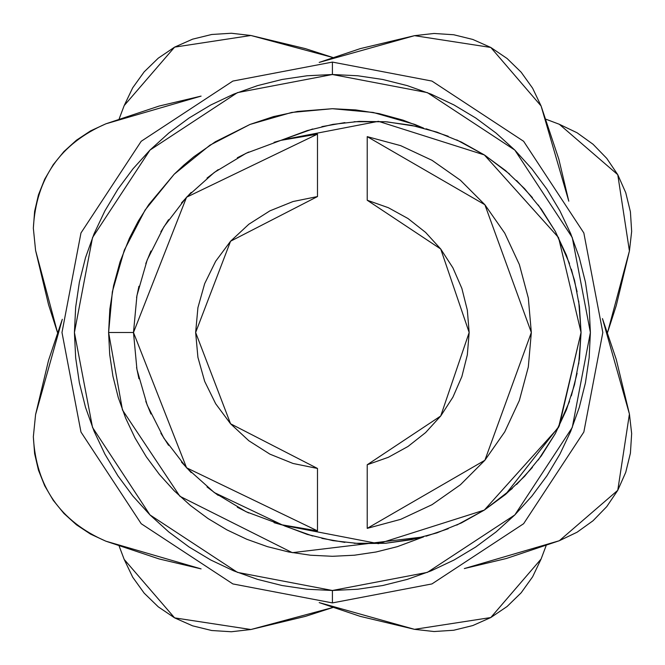 <?xml version="1.0" encoding="UTF-8"?>
<svg xmlns="http://www.w3.org/2000/svg" width="665" height="665" viewBox="0 0 665 665"><rect width="100%" height="100%" fill="white"/><g stroke="black" fill="none" stroke-linecap="round" stroke-linejoin="round"><path stroke-width="1" d="M33.341 436.789L35.578 414.603L33.341 436.789L34.622 453.63L38.437 470.097L44.696 485.783L53.258 500.354L63.923 513.455L76.45 524.793L90.548 534.111L105.885 541.194L159.11 558.941L201.088 568.891L105.885 541.194C60.199 521.335 36.018 486.531 33.341 436.789M602.823 332.5L583.837 432.042L523.621 523.712L431.942 583.928L332.409 602.914L232.866 583.928L141.196 523.712L80.972 432.042L61.986 332.5L80.972 432.042L141.196 523.712L232.866 583.928L332.409 602.914L431.942 583.928L523.621 523.712L583.837 432.042L602.823 332.5L583.837 232.958L523.621 141.288L431.942 81.072L332.409 62.086L332.409 74.513L427.371 92.626L514.826 150.082L572.274 237.538L590.387 332.5L572.274 427.462L514.826 514.926L427.371 572.374L332.409 590.487L332.409 602.914L332.409 590.487L357.695 589.24L382.732 585.524L407.296 579.373L431.136 570.844L454.02 560.021L475.733 547.004L496.073 531.925L514.826 514.926L531.834 496.165L546.913 475.832L559.93 454.112L570.753 431.228L579.282 407.387L585.433 382.832L589.148 357.787L590.387 332.5L589.148 307.213L585.433 282.168L579.282 257.613L570.753 233.772L559.93 210.888L546.913 189.176L531.834 168.835L514.826 150.082L496.073 133.075L475.733 117.996L454.02 104.979L431.136 94.156L407.296 85.627L382.732 79.476L357.695 75.76L332.409 74.513L307.122 75.76L282.076 79.476L257.521 85.627L233.681 94.156L210.797 104.979L189.076 117.996L168.744 133.075L149.982 150.082L132.983 168.835L117.905 189.176L104.887 210.888L94.064 233.772L85.527 257.613L79.376 282.168L75.669 307.213L74.422 332.5L75.669 357.787L79.376 382.832L85.527 407.387L94.064 431.228L104.887 454.112L117.905 475.832L132.983 496.165L149.982 514.926L168.744 531.925L189.076 547.004L210.797 560.021L233.681 570.844L257.521 579.373L282.076 585.524L307.122 589.24L332.409 590.487L237.447 572.374L149.982 514.926L92.535 427.462L74.422 332.5L92.535 237.538L149.982 150.082L237.447 92.626L332.409 74.513L332.409 62.086L232.866 81.072L141.196 141.288L80.972 232.958L61.986 332.5L80.972 232.958L141.196 141.288L232.866 81.072L332.409 62.086L431.942 81.072L523.621 141.288L583.837 232.958L602.823 332.5M332.409 108.711L355.758 109.925L379.216 113.657L403.115 120.174L423.588 128.121L414.785 124.422L373.132 112.443L332.409 108.711L297.454 111.454L273.539 116.583L250.032 124.422L291.686 112.443L332.409 108.711M133.482 332.5L108.611 332.5L109.833 309.142L113.565 285.684L120.074 261.786L129.426 238.245L138.328 221.063L148.794 204.562L174.164 174.255L183.764 165.194L193.872 156.74L215.41 141.72L250.032 124.422L209.941 145.186L174.164 174.255L145.095 210.04L124.322 250.123L112.352 291.777L108.611 332.5L133.482 332.5L136.948 369.474L147.223 405.168L163.956 438.318L186.566 467.786L214.255 492.541L246.058 511.709L280.871 524.635L317.488 530.87L317.488 468.451L230.564 423.78L195.643 332.5L230.564 241.22L317.488 196.557L317.488 134.131L280.871 140.365L246.058 153.291L214.255 172.468L186.566 197.214L163.956 226.682L147.223 259.84L136.948 295.526L133.482 332.558M467.329 354.852L469.166 332.5L440.72 249.009L367.221 200.24L367.221 136.641L367.221 200.24L388.368 207.713L408.011 218.536L425.617 232.426L440.72 249.009L452.915 267.829L461.859 288.394L467.329 310.148L469.166 332.5L440.72 415.999L367.221 464.76L367.221 528.359L400.671 519.348L432.05 504.677L460.404 484.777L484.885 460.263L504.735 431.876L519.357 400.471L528.318 367.014L531.335 332.5L528.318 297.995L519.357 264.529L504.735 233.124L484.885 204.737L460.404 180.223L432.05 160.323L400.671 145.652L367.221 136.641L484.885 204.737L531.335 332.5L484.885 460.263L367.221 528.359L367.221 464.76L388.368 457.287L408.011 446.464L425.617 432.574L440.72 415.999L452.915 397.171L461.859 376.606L467.329 354.852L461.859 376.606M57.489 332.5L35.578 250.397L48.545 304.661L57.489 332.5L48.545 304.661L35.578 250.397L33.341 228.211C36.018 178.469 60.199 143.665 105.885 123.815L201.088 96.109L159.11 106.059L105.885 123.815L90.548 130.889L76.45 140.207L63.923 151.545L53.258 164.646L63.923 151.545M616.272 305.534L607.561 332.5L616.272 305.534L629.423 250.988L607.561 332.5M625.74 192.684L630.412 211.803L631.659 231.437L629.423 250.988L631.659 231.437L630.412 211.803L625.74 192.684L617.768 174.696L606.763 158.386L593.055 144.263L577.079 132.776L559.332 124.28L617.768 174.696L629.423 250.988M546.098 119.276L559.332 124.28L546.098 119.276M305.435 48.636L332.741 57.464L305.435 48.636L250.896 35.486L332.741 57.464M192.592 39.169L211.703 34.489L231.345 33.25L250.896 35.486L231.345 33.25L211.703 34.489L192.592 39.169L174.604 47.132L158.287 58.146L144.172 71.853L132.684 87.83L124.189 105.577L174.604 47.132L250.896 35.486M119.185 118.811L124.189 105.577L119.185 118.811M33.341 228.211L34.622 211.37L38.437 194.911L44.696 179.218L38.437 194.911L34.622 211.37L33.341 228.211L35.578 250.397M53.258 164.646L44.696 179.218M332.741 607.536L250.896 629.514L305.435 616.364L332.741 607.536L305.435 616.364L250.896 629.514L231.345 631.75L250.896 629.514L174.604 617.868L124.189 559.423L119.185 546.189L124.189 559.423L132.684 577.17L144.172 593.147L158.287 606.854L174.604 617.868L192.592 625.832L211.703 630.511L231.345 631.75M317.488 530.87L317.488 468.451L293.041 463.472L269.899 454.145L248.843 440.762L230.564 423.78L215.676 403.755L204.67 381.369L197.921 357.346L195.643 332.5L197.921 307.654L204.67 283.639L215.676 261.245L230.564 241.22L248.843 224.238L269.899 210.855L293.041 201.528L317.488 196.557L317.488 134.131L186.566 197.214L133.482 332.5L186.566 467.786L317.488 530.87M248.843 224.238L230.564 241.22M215.676 261.245L204.67 283.639M230.564 423.78L248.843 440.762M214.255 492.541L282.675 525.109L307.305 534.444L332.907 540.637L359.083 543.596L385.417 543.28L411.51 539.689L436.955 532.873L461.352 522.956L484.328 510.08L505.525 494.444L524.619 476.29L541.293 455.907L555.317 433.605L566.447 409.74L574.527 384.669L579.423 358.792L581.069 332.5L579.423 306.216L574.527 280.331L566.447 255.26L555.317 231.395L541.293 209.093L524.619 188.71L505.525 170.556L484.328 154.92L461.352 142.044L436.955 132.127L411.51 125.319L385.417 121.728L359.083 121.404L332.907 124.372L307.305 130.564L280.871 140.365M467.329 310.148L461.859 288.394M528.318 367.014L519.357 400.471M484.885 460.263L460.404 484.777M136.948 295.526L133.482 332.5L136.948 369.474M282.974 139.75L378.443 121.321L484.328 154.92L558.55 237.58L581.069 332.5L558.55 427.42L484.328 510.08L378.443 543.679L282.974 525.25M284.487 525.924L312.675 536.023M321.877 538.376L344.894 542.399M354.113 543.288L385.65 543.255M385.833 543.247L416.889 538.525M426.074 536.206L448.21 528.742M456.772 525.101L484.328 510.08M484.561 509.93L512.308 488.501M516.572 484.502L532.441 467.379M538.243 460.055L555.317 433.605M555.383 433.489L569.514 401.411M571.351 395.841L577.104 373.215M578.708 363.971L581.069 332.508L578.708 301.029M577.104 291.785L571.351 269.159M569.514 263.589L555.383 231.511M555.242 231.262L538.243 204.953M532.441 197.63L516.572 180.498M509.631 174.089L485.234 155.51M484.444 154.995L456.772 139.908M448.21 136.258L426.074 128.794M416.889 126.475L386.955 121.845M385.65 121.745L354.113 121.72M344.894 122.601L321.877 126.624M312.675 128.977L284.487 139.076M505.5 494.469L559.273 425.982L581.069 332.392M437.37 132.269L411.51 125.319M281.711 524.86L274.071 522.682M248.677 512.948L237.33 507.237M218.195 495.375L207.014 486.93M191.212 472.632L181.437 462.034M168.561 445.309L160.864 433.231M150.938 413.996L145.785 401.386M138.927 378.726L136.574 367.462M136.574 297.538L138.927 286.274M145.785 263.614L150.938 251.004M160.864 231.769L168.561 219.691M181.437 202.966L191.212 192.368M207.014 178.07L218.195 169.625M237.33 157.763L248.677 152.052M274.071 142.318L281.711 140.14M423.58 536.879L292.317 552.673L179.891 496.273L122.468 410.014L108.611 332.5L109.692 354.437L112.917 376.157L118.245 397.462L125.652 418.144L135.037 437.994L146.325 456.83L159.409 474.477L174.164 490.745L190.431 505.491L208.07 518.575L226.915 529.872L246.765 539.257L267.446 546.655L288.743 551.992L310.472 555.217L332.409 556.297L354.345 555.217L376.066 551.992L397.371 546.655L423.58 536.879M62.31 319.283L48.545 360.339L35.578 414.603L62.31 319.283L48.545 360.339L35.578 414.603M319.192 62.41L414.511 35.669L360.239 48.636L319.192 62.41L360.239 48.636L414.511 35.669L490.787 47.456L541.094 105.984L568.791 201.179L558.841 159.201L541.094 105.984L532.632 88.221L521.169 72.219L507.079 58.487L490.787 47.456L507.079 58.487M434.062 33.466L453.705 34.746L472.807 39.451L490.787 47.456L472.807 39.451L453.705 34.746L434.062 33.466L414.511 35.669M63.923 513.455L53.258 500.354L44.696 485.783L38.437 470.097L34.622 453.63M559.332 540.72L577.079 532.224L593.055 520.737L606.763 506.614L617.768 490.305L625.74 472.316L630.412 453.198L631.659 433.563L629.423 414.012L616.272 359.474L602.465 318.601L629.423 414.012L617.768 490.305L559.332 540.72L464.328 568.558L506.439 558.475L559.332 540.72M521.169 592.781L507.079 606.513L521.169 592.781L532.632 576.788L521.144 592.806M507.079 606.513L490.787 617.544L472.807 625.549L490.787 617.544L507.079 606.513M532.632 576.788L541.094 559.024L546.098 545.724L541.094 559.024L490.787 617.544L414.511 629.331L360.239 616.364L319.192 602.598L360.239 616.364L414.511 629.331L319.192 602.598M602.465 318.601L616.272 359.474L629.423 414.012L631.659 433.563M414.511 629.331L434.062 631.534L453.705 630.254L472.807 625.549"/></g></svg>
